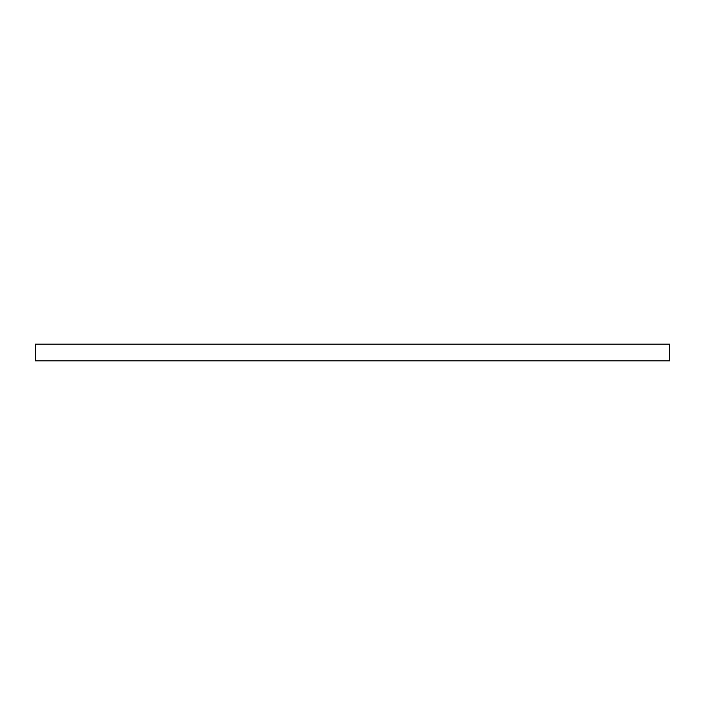 <?xml version="1.0" encoding="UTF-8"?>
<svg xmlns="http://www.w3.org/2000/svg" width="705" height="705" viewBox="0 0 705 705"><rect width="100%" height="100%" fill="white"/><g stroke="black" fill="none" stroke-linecap="round" stroke-linejoin="round"><path stroke-width="1.06" d="M669.75 360.845L35.25 360.845L35.25 344.155L669.75 344.155L669.75 360.845"/></g></svg>
